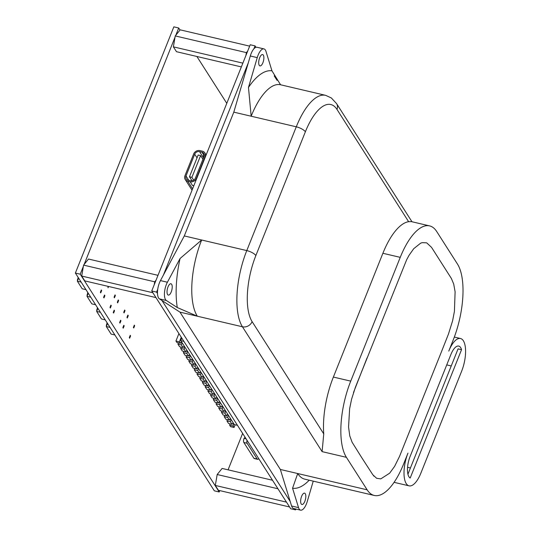 <?xml version="1.0" encoding="UTF-8"?>
<svg xmlns="http://www.w3.org/2000/svg" width="537" height="537" viewBox="0 0 537 537"><rect width="100%" height="100%" fill="white"/><g stroke="black" fill="none" stroke-linecap="round" stroke-linejoin="round"><path stroke-width="0.81" d="M294.88 508.814L295.565 509.888L295.9 509.056M295.565 509.888L290.705 508.754L151.736 290.967L250.215 44.759L255.075 45.9L253.927 48.766M277.058 80.355L274.206 75.885M255.974 47.316L255.075 45.9M248.262 62.93L163.409 275.078M157.744 289.242L156.596 292.108L151.736 290.967M156.596 292.108L157.502 293.517M161.966 300.512L290.202 501.484M461.538 349.681L410.194 478.044A15.513 6.115 -76.8 0 1 410.107 456.477L450.912 354.46A15.513 6.115 -76.8 0 1 458.739 346.07A15.513 6.115 -76.8 0 1 461.538 349.681L458.068 348.869L407.932 474.211M429.6 225.889L411.315 221.6L408.623 221.694A58.184 22.923 103.2 0 0 382.888 253.283L333.376 377.061A58.184 22.923 103.2 0 0 323.751 433.889L322.106 451.63L346.405 457.329L367.14 489.818A58.184 22.923 103.2 0 0 374.249 495.456A58.184 22.923 103.2 0 0 403.609 464.002L407.966 453.114A23.272 9.169 103.2 0 0 409.08 485.851A23.272 9.169 103.2 0 0 420.82 473.265L461.625 371.248A23.272 9.169 103.2 0 0 460.511 338.511A23.272 9.169 103.2 0 0 448.771 351.097L453.121 340.216A58.184 22.923 103.2 0 0 457.45 264.023L436.715 231.528A58.184 22.923 103.2 0 0 429.6 225.889A58.184 22.923 103.2 0 0 400.246 257.351L350.735 381.129A58.184 22.923 103.2 0 0 346.405 457.329M184.298 235.931L160.462 280.596A11.639 4.585 103.2 0 0 159.422 298.874L179.962 312.131L197.321 316.199A58.184 22.923 -76.8 0 1 201.65 240.005L184.298 235.931L233.803 112.152L251.162 116.22L296.283 126.806L246.778 250.584A58.184 22.923 103.2 0 0 242.442 326.785L322.106 451.63M233.803 112.152L250.302 55.989A11.639 4.585 -76.8 0 1 257.008 47.269L263.949 48.901A11.639 4.585 -76.8 0 1 265.99 51.424L271.957 70.83A69.823 27.508 103.2 0 0 248.477 87.45L251.162 116.22A58.184 22.923 -76.8 0 1 280.522 84.759L325.644 95.344A58.184 22.923 103.2 0 0 296.283 126.806A7.76 2.557 -158.2 0 1 305.372 131.793A50.424 19.862 -76.8 0 1 336.981 109.414A7.76 6.659 -32.5 0 0 336.578 103.614L331.342 97.956L325.644 95.344M248.477 87.45L257.243 57.62A11.639 4.585 -76.8 0 1 263.949 48.901M280.569 84.772L271.957 70.83M263.331 55.13A5.82 2.289 103.2 0 0 262.62 54.566A5.82 2.289 103.2 0 0 259.062 59.708A5.82 2.289 103.2 0 0 259.962 65.897A5.82 2.289 103.2 0 0 263.244 61.775A5.82 2.289 103.2 0 0 263.331 55.13M167.578 294.531A5.82 2.289 -76.8 0 1 167.665 287.886A5.82 2.289 -76.8 0 1 170.947 283.764A5.82 2.289 -76.8 0 1 171.853 289.953A5.82 2.289 -76.8 0 1 168.289 295.095A5.82 2.289 -76.8 0 1 167.578 294.531M177.277 307.547L197.321 316.199L242.442 326.785A7.76 6.659 147.5 0 0 252.108 321.609A50.424 19.862 -76.8 0 1 255.86 255.572A7.76 2.557 -158.2 0 0 246.778 250.584L201.65 240.005L180.07 258.498L167.403 282.227A11.639 4.585 103.2 0 0 166.369 300.505L177.277 307.547A69.823 27.508 103.2 0 1 180.07 258.498M179.962 312.131L280.361 469.466L297.713 473.533L292.564 488.22A69.823 27.508 103.2 0 0 309.218 480.206M313.239 481.145L307.278 501.43A11.639 4.585 -76.8 0 1 300.572 510.15A11.639 4.585 -76.8 0 1 298.532 507.626L292.564 488.22M300.572 510.15L293.632 508.519A11.639 4.585 -76.8 0 1 291.591 506.002L298.532 507.626M280.361 469.466L291.591 506.002M301.19 503.921A5.82 2.289 103.2 0 0 301.901 504.485A5.82 2.289 103.2 0 0 305.459 499.343A5.82 2.289 103.2 0 0 304.56 493.154A5.82 2.289 103.2 0 0 301.277 497.275A5.82 2.289 103.2 0 0 301.19 503.921M361.945 370.738A69.823 27.508 -76.8 0 1 357.823 381.129M367.019 357.964L353.5 392.513M361.529 457.329L372.819 474.755L376.625 478.286L380.78 478.883L389.661 473.178L394.614 466.364L399.535 456.396L440.803 353.413L448.449 334.101L452.624 320.703L454.423 311.339L455.108 291.779L453.691 283.986L451.349 278.428L431.54 247.362L426.693 242.838L422.163 242.65L420.599 243.201L413.698 248.725L408.999 255.39L406.643 259.76L355.407 387.244L351.574 399.239L349.634 408.684L348.553 427.009L349.775 435.903L352.118 442.253L361.529 457.329M258.68 458.558A3.101 1.222 -76.8 0 1 257.572 459.33A3.101 1.222 -76.8 0 1 257.196 459.028L247.121 443.247A3.101 1.222 103.2 0 1 247.013 440.273M257.572 459.33L254.276 458.558A3.101 1.222 -76.8 0 1 253.894 458.256L243.825 442.468L247.121 443.247M243.825 442.468A3.101 1.222 103.2 0 1 244.053 438.407L245.067 437.225M235.125 424.78L234.051 427.472L230.581 426.66L229.648 425.203L233.118 426.016L234.051 427.472M228.252 423.015L226.929 420.934L230.4 421.746L232.044 424.337L228.581 423.518L228.252 423.015M225.533 418.753L224.211 416.672L227.675 417.484L229.326 420.068L225.855 419.256L225.533 418.753M222.808 414.483L221.486 412.403L224.956 413.222L226.601 415.806L223.137 414.994L222.808 414.483M219.089 408.644L218.767 408.14L222.231 408.952L223.882 411.537L220.412 410.724L219.083 408.637M217.371 405.959L216.042 403.878L219.512 404.69L221.163 407.274L217.693 406.462L217.371 405.959M214.646 401.689L213.323 399.609L216.787 400.421L218.438 403.012L214.975 402.193L214.646 401.689M211.927 397.427L210.598 395.346L214.068 396.158L215.72 398.743L212.249 397.93L211.927 397.427M209.202 393.158L207.879 391.077L211.35 391.896L212.994 394.48L209.531 393.668L209.202 393.158M206.483 388.895L205.154 386.815L208.625 387.627L210.276 390.211L206.805 389.399L206.483 388.895M203.758 384.633L202.436 382.552L205.906 383.364L207.55 385.949L204.087 385.136L203.758 384.633M201.039 380.364L199.717 378.283L203.181 379.095L204.832 381.686L201.362 380.867L201.039 380.364M198.321 376.101L196.992 374.021L200.462 374.833L202.113 377.417L198.643 376.605L198.321 376.101M195.596 371.839L194.273 369.751L197.737 370.57L199.388 373.155L195.924 372.342L195.596 371.839M192.877 367.57L191.548 365.489L195.018 366.301L196.67 368.885L193.199 368.073L192.877 367.57M190.152 363.307L188.829 361.226L192.293 362.039L193.944 364.623L190.481 363.811L190.152 363.307M187.433 359.038L186.104 356.957L189.574 357.77L191.226 360.361L187.755 359.548L187.433 359.038M183.701 353.198L183.386 352.695L186.856 353.507L188.5 356.091L185.037 355.279L183.708 353.192M181.989 350.513L180.667 348.426L184.131 349.245L185.782 351.829L182.312 351.017L181.989 350.513M179.271 346.244L177.942 344.163L181.412 344.976L183.063 347.567L179.593 346.748L179.271 346.244M175.935 341.022L179.405 341.834L180.338 343.297L176.874 342.485L175.935 341.022L178.922 333.564M232.044 424.337A1.94 0.765 -76.8 0 1 233.024 423.284A1.94 0.765 -76.8 0 1 233.118 426.016M229.648 425.203A1.94 0.765 103.2 0 0 229.97 423.847M229.326 420.068A1.94 0.765 -76.8 0 1 230.306 419.021A1.94 0.765 -76.8 0 1 230.4 421.746M226.929 420.934A1.94 0.765 103.2 0 0 227.245 419.585M226.601 415.806A1.94 0.765 -76.8 0 1 227.581 414.759A1.94 0.765 -76.8 0 1 227.675 417.484M224.211 416.672A1.94 0.765 103.2 0 0 224.526 415.316M223.882 411.537A1.94 0.765 -76.8 0 1 224.862 410.49A1.94 0.765 -76.8 0 1 224.956 413.222M221.486 412.403A1.94 0.765 103.2 0 0 221.801 411.053M221.163 407.274A1.94 0.765 -76.8 0 1 222.137 406.227A1.94 0.765 -76.8 0 1 222.231 408.952M218.767 408.14A1.94 0.765 103.2 0 0 219.083 406.784M218.438 403.012A1.94 0.765 -76.8 0 1 219.418 401.958A1.94 0.765 -76.8 0 1 219.512 404.69M216.042 403.878A1.94 0.765 103.2 0 0 216.364 402.522M215.72 398.743A1.94 0.765 -76.8 0 1 216.7 397.695A1.94 0.765 -76.8 0 1 216.787 400.421M213.323 399.609A1.94 0.765 103.2 0 0 213.639 398.259M212.994 394.48A1.94 0.765 -76.8 0 1 213.974 393.433A1.94 0.765 -76.8 0 1 214.068 396.158M210.598 395.346A1.94 0.765 103.2 0 0 210.92 393.99M210.276 390.211A1.94 0.765 -76.8 0 1 211.256 389.164A1.94 0.765 -76.8 0 1 211.35 391.896M207.879 391.077A1.94 0.765 103.2 0 0 208.195 389.728M207.55 385.949A1.94 0.765 -76.8 0 1 208.531 384.901A1.94 0.765 -76.8 0 1 208.625 387.627M205.154 386.815A1.94 0.765 103.2 0 0 205.476 385.459M204.832 381.686A1.94 0.765 -76.8 0 1 205.812 380.632A1.94 0.765 -76.8 0 1 205.906 383.364M202.436 382.552A1.94 0.765 103.2 0 0 202.751 381.196M202.113 377.417A1.94 0.765 -76.8 0 1 203.087 376.37A1.94 0.765 -76.8 0 1 203.181 379.095M199.717 378.283A1.94 0.765 103.2 0 0 200.032 376.934M199.388 373.155A1.94 0.765 -76.8 0 1 200.368 372.107A1.94 0.765 -76.8 0 1 200.462 374.833M196.992 374.021A1.94 0.765 103.2 0 0 197.307 372.665M196.67 368.885A1.94 0.765 -76.8 0 1 197.65 367.838A1.94 0.765 -76.8 0 1 197.737 370.57M194.273 369.751A1.94 0.765 103.2 0 0 194.589 368.402M193.944 364.623A1.94 0.765 -76.8 0 1 194.924 363.576A1.94 0.765 -76.8 0 1 195.018 366.301M191.548 365.489A1.94 0.765 103.2 0 0 191.87 364.133M191.226 360.361A1.94 0.765 -76.8 0 1 192.206 359.307A1.94 0.765 -76.8 0 1 192.293 362.039M188.829 361.226A1.94 0.765 103.2 0 0 189.145 359.871M188.5 356.091A1.94 0.765 -76.8 0 1 189.48 355.044A1.94 0.765 -76.8 0 1 189.574 357.77M186.104 356.957A1.94 0.765 103.2 0 0 186.426 355.608M185.782 351.829A1.94 0.765 -76.8 0 1 186.762 350.782A1.94 0.765 -76.8 0 1 186.856 353.507M183.386 352.695A1.94 0.765 103.2 0 0 183.701 351.339M183.063 347.567A1.94 0.765 -76.8 0 1 184.037 346.513A1.94 0.765 -76.8 0 1 184.131 349.245M180.667 348.426A1.94 0.765 103.2 0 0 180.982 347.077M180.338 343.297A1.94 0.765 -76.8 0 1 181.318 342.25A1.94 0.765 -76.8 0 1 181.412 344.976M177.942 344.163A1.94 0.765 103.2 0 0 178.257 342.807M179.405 341.834L181.251 337.223M247.725 50.988L246.396 52.613L245.899 55.539M242.858 63.144L173.384 46.847L176.478 51.693L241.355 66.91M249.665 46.142L180.19 29.844L175.243 35.925L246.396 52.613M173.384 46.847L175.243 35.925M154.226 284.744L154.723 281.811L156.052 280.186M155.965 297.585L152.87 292.739L81.711 276.052L84.806 280.898L155.965 297.585M154.723 281.811L83.571 265.124L81.711 276.052M157.985 275.34L88.511 259.042L83.571 265.124M215.324 485.441L286.483 502.129L289.571 506.975L218.418 490.288L215.324 485.441L217.176 474.513L222.123 468.439L272.528 480.259M277.958 488.771L217.176 474.513M188.104 180.184A3.88 3.329 147.5 0 1 186.198 178.868A3.88 3.329 147.5 0 1 185.997 175.968L194.703 154.206A3.88 3.329 147.5 0 1 199.529 151.615L201.959 152.186A3.88 3.329 147.5 0 1 203.872 153.501A3.88 3.329 147.5 0 1 204.073 156.401L195.367 178.163A3.88 3.329 147.5 0 1 190.534 180.754L188.104 180.184M187.702 181.204A5.041 4.33 147.5 0 1 185.218 179.492A5.041 4.33 147.5 0 1 184.956 175.72L193.662 153.958A5.041 4.33 147.5 0 1 199.939 150.595L202.368 151.166A5.041 4.33 147.5 0 1 204.852 152.877A5.041 4.33 147.5 0 1 205.114 156.643L196.408 178.412A5.041 4.33 147.5 0 1 190.132 181.775L187.702 181.204L192.582 188.856M193.891 185.58A5.041 4.33 -32.5 0 1 192.488 185.466L193.81 185.775M204.214 155.972L203.234 155.737L204.241 155.864M193.689 180.157L191.897 177.351L189.467 176.78L198.173 155.018L200.603 155.589L191.897 177.351M192.031 180.794L189.467 176.78M202.932 159.247L200.603 155.589M203.234 155.737L203.912 156.797M77.979 278.488A4.652 1.833 -76.8 0 1 78.08 277.287M101.312 289.987L101.647 290.618L100.708 292.9M100.701 292.893L100.365 292.262L101.305 289.98M78.603 278.106L77.362 281.2L81.141 282.086M77.362 281.2L82.181 288.758L85.96 289.644M77.516 280.824A1.551 0.611 -76.8 0 1 77.684 279.079A1.551 0.611 -76.8 0 1 78.496 278.153L78.577 278.173M103.983 297.934L103.601 297.33L104.54 295.048L104.883 295.686L103.983 297.934M87.625 293.605A4.652 1.833 -76.8 0 1 87.719 292.403M108.011 287.758L107.997 286.335M115.039 294.894L115.368 295.525L114.428 297.813L114.092 297.176L115.032 294.887M111.293 305.627L110.347 308.01L110.011 307.372L110.904 305.13L111.293 305.627M108.568 286.469L108.024 287.772M88.243 293.222L87.007 296.317L90.78 297.203M87.007 296.317L91.827 303.868L95.606 304.754M87.155 295.934A1.551 0.611 -76.8 0 1 87.33 294.189A1.551 0.611 -76.8 0 1 88.142 293.269L88.216 293.283M123.832 325.281L124.168 325.912L123.228 328.194M123.221 328.188L122.886 327.557L123.825 325.274M106.91 323.831A4.652 1.833 -76.8 0 1 107.004 322.63M127.303 317.985L126.967 317.354L127.907 315.071L128.249 315.709L127.309 317.991M133.371 327.503L134.317 325.113L134.653 325.751L133.76 327.993L133.371 327.503M130.243 335.323L130.572 335.954L129.632 338.236L129.296 337.598L130.236 335.316M107.528 323.442L106.292 326.536L110.072 327.422M106.292 326.536L111.112 334.095L114.891 334.981M106.44 326.16A1.551 0.611 -76.8 0 1 106.615 324.415A1.551 0.611 -76.8 0 1 107.427 323.496L107.501 323.509M114.193 310.171L114.522 310.802L113.629 313.044L113.24 312.547L114.186 310.158M97.264 308.715A4.652 1.833 -76.8 0 1 97.365 307.513M118.274 299.968L118.603 300.599L117.663 302.881L117.328 302.244L118.268 299.961M124.067 312.917L123.732 312.286L124.671 310.003L125.014 310.641L124.074 312.923M119.986 323.12L119.65 322.489L120.59 320.206L120.932 320.844L119.993 323.126M97.888 308.332L96.647 311.426L100.426 312.312M96.647 311.426L101.473 318.985L105.245 319.871M96.801 311.051A1.551 0.611 -76.8 0 1 96.969 309.305A1.551 0.611 -76.8 0 1 97.788 308.379L97.862 308.399M83.349 266.399L80.235 274.192L219.203 491.979L219.754 490.603M228.064 469.828L242.63 433.406M219.203 491.979L214.344 490.838L75.375 273.051L173.847 26.85L178.707 27.991L175.821 35.214M226.789 103.332L196.891 56.486M180.023 30.052L178.707 27.991M175.022 37.201L84.148 264.412M80.235 274.192L75.375 273.051M181.788 338.062L180.761 340.639L234.333 424.592L237.475 425.331M180.761 340.639L183.902 341.378M410.429 467.975L407.57 467.304M451.228 365.952L446.737 364.898M323.751 433.889L252.108 321.609M255.86 255.572L305.372 131.793M336.981 109.414L408.623 221.694M350.735 381.129L333.376 377.061M400.246 257.351L382.888 253.283M250.302 55.989L257.243 57.62M159.422 298.874L166.369 300.505M160.462 280.596L167.403 282.227M304.741 479.152L304.828 479.172A58.184 22.923 -76.8 0 1 297.713 473.533L367.14 489.818M253.894 458.256L257.196 459.028M244.053 438.407L246.127 438.897M188.789 180.345L185.997 175.968M197.032 157.858L194.703 154.206M203.503 157.838L199.529 151.615M205.114 156.643L205.329 156.979M196.623 178.747L196.408 178.412M192.488 185.466L190.132 181.775M204.261 155.784L201.959 152.186M336.578 103.614L411.96 221.754M304.828 479.172L374.249 495.456M409.08 485.851L394.084 482.333M460.511 338.511L454.336 337.068M373.9 476.165L373.537 475.748M192.045 190.192L185.218 179.492M204.852 152.877L206.154 154.918"/></g></svg>

